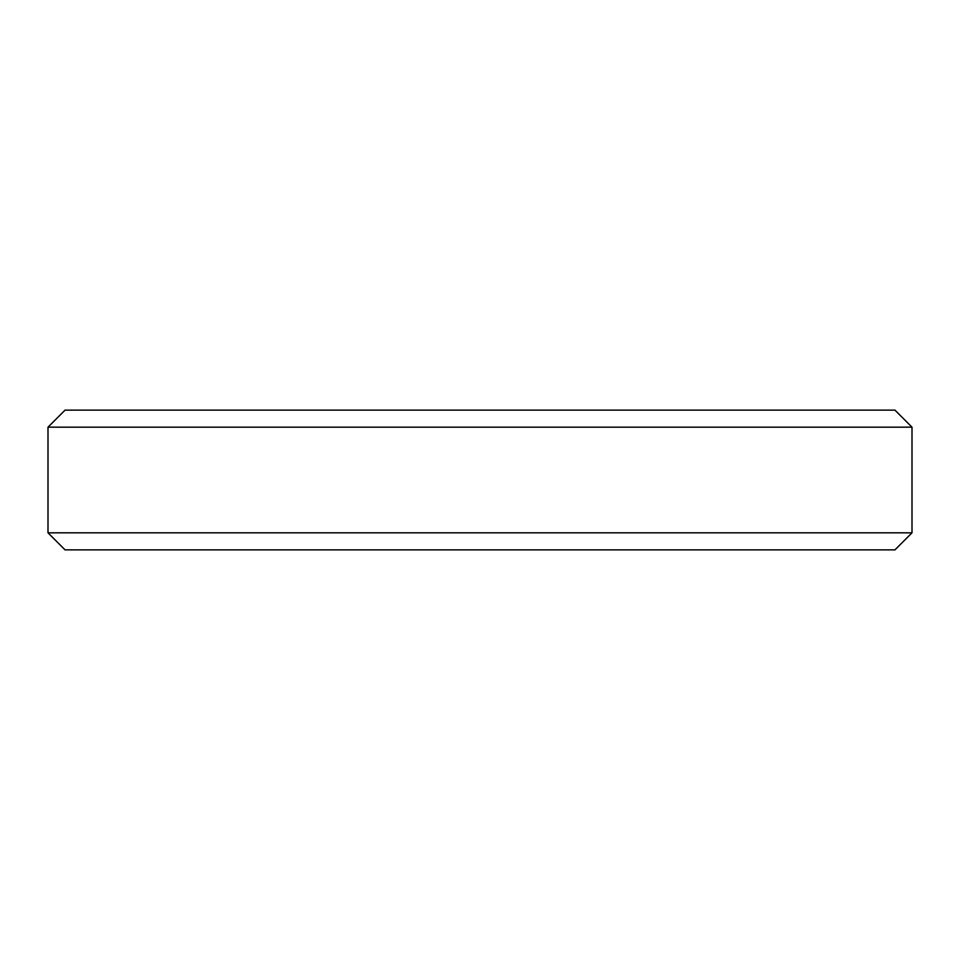 <?xml version="1.0" encoding="UTF-8"?>
<svg xmlns="http://www.w3.org/2000/svg" width="960" height="960" viewBox="0 0 960 960"><rect width="100%" height="100%" fill="white"/><g stroke="black" fill="none" stroke-linecap="round" stroke-linejoin="round"><path stroke-width="1.44" d="M894.96 410.136L65.04 410.136L48 427.176L912 427.176L894.96 410.136M48 427.176L48 532.824L65.04 549.864L894.96 549.864L912 532.824L912 427.176M48 532.824L912 532.824"/></g></svg>
